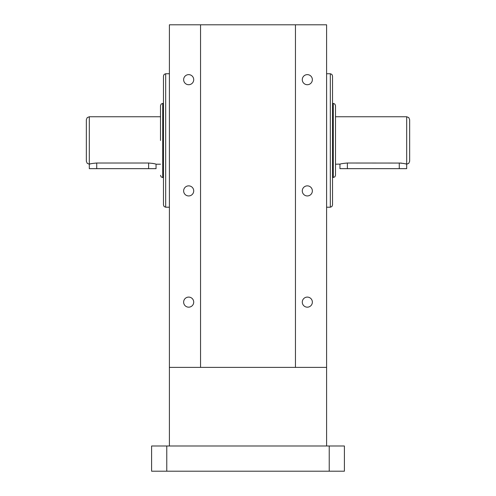 <?xml version="1.0" encoding="UTF-8"?>
<svg xmlns="http://www.w3.org/2000/svg" width="496" height="496" viewBox="0 0 496 496"><rect width="100%" height="100%" fill="white"/><g stroke="black" fill="none" stroke-linecap="round" stroke-linejoin="round"><path stroke-width="0.74" d="M295.455 24.8L326.604 24.8L326.604 367.387L169.396 367.387L169.396 24.8L295.455 24.8L295.455 367.387M330.311 207.216L330.311 73.743L331.88 74.394L332.537 75.962L332.537 204.991L331.88 206.565L330.311 207.216L326.604 207.216M333.275 177.556L333.275 103.404L334.85 104.055L335.501 105.629L335.501 175.33L334.85 176.905L332.537 177.556M347.367 163.017C342.872 163.426 340.405 163.816 339.952 164.207L339.952 168.659L347.367 168.659L347.367 163.017L400.625 163.06M400.917 163.079L401.239 163.103M401.376 163.116L401.735 163.153M403.167 163.351L403.477 163.407M404.544 163.624L405.647 163.903M335.501 164.207L340.337 164.089M406.689 116.752L408.785 117.62L409.653 119.716L409.653 161.243L408.785 163.339L406.689 164.207C406.236 163.816 403.763 163.426 399.274 163.017L399.274 168.659L406.689 168.659L406.689 116.752L335.501 116.752M347.367 168.659L399.274 168.659M302.281 79.67A5.041 5.041 0 0 1 307.322 74.629A5.041 5.041 0 0 1 312.362 79.67A5.041 5.041 0 0 1 307.322 84.717A5.041 5.041 0 0 1 302.281 79.67M302.281 302.132A5.041 5.041 0 0 1 307.322 297.092A5.041 5.041 0 0 1 312.362 302.132A5.041 5.041 0 0 1 307.322 307.173A5.041 5.041 0 0 1 302.281 302.132M302.281 190.904A5.041 5.041 0 0 1 307.322 185.857A5.041 5.041 0 0 1 312.362 190.904A5.041 5.041 0 0 1 307.322 195.945A5.041 5.041 0 0 1 302.281 190.904M329.232 445.991L344.398 445.991L344.398 471.2L151.602 471.2L151.602 445.991L329.232 445.991L329.232 471.2M166.768 471.2L166.768 445.991M200.545 367.387L200.545 24.8M183.638 302.132A5.041 5.041 0 0 1 188.678 297.092A5.041 5.041 0 0 1 193.719 302.132A5.041 5.041 0 0 1 188.678 307.173A5.041 5.041 0 0 1 183.638 302.132M183.638 190.904A5.041 5.041 0 0 1 188.678 185.857A5.041 5.041 0 0 1 193.719 190.904A5.041 5.041 0 0 1 188.678 195.945A5.041 5.041 0 0 1 183.638 190.904M183.638 79.67A5.041 5.041 0 0 1 188.678 74.629A5.041 5.041 0 0 1 193.719 79.67A5.041 5.041 0 0 1 188.678 84.717A5.041 5.041 0 0 1 183.638 79.67M165.689 207.216L164.12 206.565L163.463 204.991L163.463 75.962L164.12 74.394L165.689 73.743L165.689 207.216L169.396 207.216M160.499 140.48L160.499 105.629L160.499 140.48M96.509 163.023L96.726 163.017C92.237 163.426 89.764 163.816 89.311 164.207L89.311 116.752L87.215 117.62L86.347 119.716L86.347 161.243L87.215 163.339L89.311 164.207L89.311 168.659L156.048 168.659L156.048 164.207C155.595 163.816 153.128 163.426 148.633 163.017L148.831 163.023M96.726 168.659L96.726 163.017L148.633 163.017L148.633 168.659M152.563 163.358L153.351 163.506M153.903 163.624L154.721 163.823M89.956 164.015L90.439 163.878M91.072 163.717L91.456 163.624M163.463 177.556L162.725 177.556L162.725 103.404L161.15 104.055L160.499 105.629M330.311 73.743L326.604 73.743M333.275 103.404L332.537 103.404M326.604 445.991L326.604 367.387M169.396 445.991L169.396 367.387M169.396 73.743L165.689 73.743M160.499 175.33L161.15 176.905L162.725 177.556M163.463 103.404L162.725 103.404M160.499 164.207L156.048 164.207M160.499 116.752L89.311 116.752"/></g></svg>
